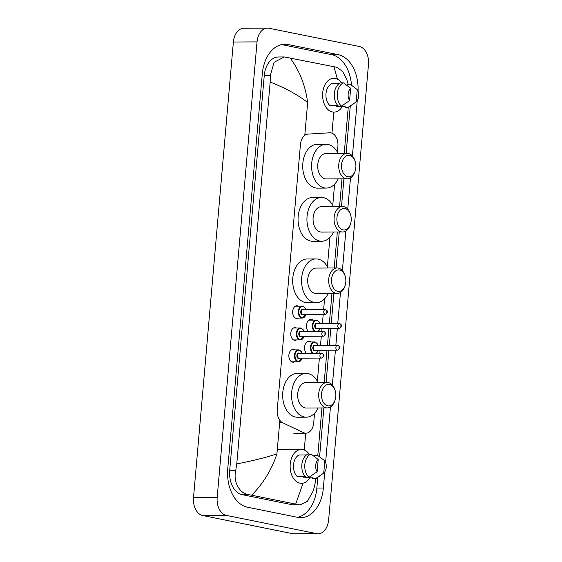<?xml version="1.0" encoding="UTF-8"?>
<svg xmlns="http://www.w3.org/2000/svg" width="562" height="562" viewBox="0 0 562 562"><rect width="100%" height="100%" fill="white"/><g stroke="black" fill="none" stroke-linecap="round" stroke-linejoin="round"><path stroke-width="0.84" d="M298.443 318.085A6.372 4.264 -90.3 0 1 296.968 318.492A6.372 4.264 -90.3 0 1 296.378 318.429A6.372 4.264 -90.3 0 1 292.676 311.706A6.372 4.264 -90.3 0 1 296.898 305.749A6.372 4.264 -90.3 0 1 297.481 305.812A6.372 4.264 -90.3 0 1 298.38 306.142M296.532 339.933A6.372 4.264 -90.3 0 1 295.057 340.34A6.372 4.264 -90.3 0 1 294.467 340.284A6.372 4.264 -90.3 0 1 290.765 333.554A6.372 4.264 -90.3 0 1 294.987 327.604A6.372 4.264 -90.3 0 1 295.57 327.66A6.372 4.264 -90.3 0 1 296.469 327.997M294.621 361.788A6.372 4.264 -90.3 0 1 293.139 362.195A6.372 4.264 -90.3 0 1 292.556 362.139A6.372 4.264 -90.3 0 1 288.854 355.409A6.372 4.264 -90.3 0 1 293.076 349.459A6.372 4.264 -90.3 0 1 293.659 349.515A6.372 4.264 -90.3 0 1 294.558 349.845M308.292 331.517A6.772 4.531 -90.3 0 1 306.662 323.958A6.772 4.531 -90.3 0 1 310.941 319.3A6.772 4.531 -90.3 0 1 311.566 319.364A6.772 4.531 -90.3 0 1 313.09 320.094M306.381 353.365A6.772 4.531 -90.3 0 1 304.752 345.813A6.772 4.531 -90.3 0 1 309.03 341.155A6.772 4.531 -90.3 0 1 309.655 341.211A6.772 4.531 -90.3 0 1 311.172 341.949M337.404 152.105L337.91 146.338A11.943 7.987 89.7 0 0 329.922 132.801A11.943 7.987 89.7 0 0 329.627 132.808L308.011 134.107A11.943 7.987 89.7 0 0 300.445 144.441L277.228 409.817A11.943 7.987 89.7 0 0 282.756 422.793L303.403 432.621A11.943 7.987 89.7 0 0 304.759 433.077A11.943 7.987 89.7 0 0 305.861 433.183A11.943 7.987 89.7 0 0 313.715 422.842L314.551 413.309M317.361 381.205L319.385 358.078M319.806 353.294L320.066 350.259M320.488 345.475L321.295 336.224M321.717 331.447L321.984 328.405M322.398 323.628L323.206 314.369M323.628 309.592L324.569 298.836M327.379 266.732L329.943 237.382M332.753 205.278L334.594 184.21M359.308 46.477A15.919 10.657 -90.3 0 1 368.489 64.384L328.63 519.983A15.919 10.657 -90.3 0 1 318.148 533.774A15.919 10.657 -90.3 0 1 316.687 533.633L226.36 515.403A15.919 10.657 -90.3 0 1 217.178 497.489L257.038 41.89A15.919 10.657 -90.3 0 1 267.512 28.1A15.919 10.657 -90.3 0 1 268.98 28.241L359.308 46.477M318.148 533.774L294.488 533.9A15.919 10.657 -90.3 0 1 293.02 533.76L202.692 515.523A15.919 10.657 -90.3 0 1 193.511 497.616L233.37 42.017A15.919 10.657 -90.3 0 1 243.852 28.226L267.512 28.1M358.043 91.135A34.233 22.909 89.7 0 0 338.162 54.647L287.983 44.524A34.233 22.909 89.7 0 0 284.836 44.215A34.233 22.909 89.7 0 0 262.299 73.861L227.758 468.715A34.233 22.909 89.7 0 0 247.505 507.226L297.684 517.349A34.233 22.909 89.7 0 0 300.832 517.658A34.233 22.909 89.7 0 0 323.361 488.013L324.773 471.883M325.602 462.407L330.456 406.958M332.367 385.089L335.423 350.175M335.837 345.398L337.333 328.32M337.755 323.543L340.467 292.486M342.384 270.617L345.848 231.031M347.759 209.162L350.498 177.859M352.409 155.99L357.249 100.696M351.468 85.192A34.233 22.909 89.7 0 0 331.657 54.683L281.583 44.581M297.572 517.328A34.233 22.909 89.7 0 0 316.856 488.048L317.797 477.264M319.588 456.801L323.867 407.928M326.093 382.441L328.918 350.21M329.332 345.433L330.828 328.356M331.243 323.579L333.877 293.455M336.111 267.969L339.258 232.001M341.485 206.514L343.909 178.828M346.136 153.342L350.274 106.078M236.778 463.917C252.767 460.812 266.149 457.461 276.925 453.871C271.846 469.439 263.445 483.222 251.706 495.227L248.341 494.602C239.567 493.422 232.991 481.732 235.738 470.422L236.778 463.917L270.182 82.073L270.28 75.568L274.087 62.305L284.323 56.952L278.394 56.987A21.497 14.38 89.7 0 0 264.245 75.603L229.703 470.457A21.497 14.38 89.7 0 0 242.096 494.637L292.275 504.76A21.497 14.38 89.7 0 0 294.256 504.957L300.185 504.922L295.682 504.1L303.037 483.158M284.323 56.952L336.793 67.278L342.609 71.381L346.951 79.895L348.103 84.209M315.823 478.03C315.809 479.562 314.685 486.994 312.936 491.511L307.407 501.248L300.185 504.929M251.706 495.227L295.682 504.1M289.978 57.774C299.518 70.538 305.412 85.452 307.66 102.516C297.874 94.823 285.384 88.009 270.182 82.073M337.383 79.13L333.954 66.646M309.845 477.791A16.916 11.317 -90.3 0 1 301.534 483.313A16.916 11.317 -90.3 0 1 299.975 483.165A16.916 11.317 -90.3 0 1 290.147 465.294A16.916 11.317 -90.3 0 1 301.351 449.481A16.916 11.317 -90.3 0 1 302.911 449.635A16.916 11.317 -90.3 0 1 309.149 454.061M306.501 454.932L299.082 454.974A11.943 7.987 -90.3 0 0 293.519 464.802A11.943 7.987 -90.3 0 0 297.2 476.492L305.152 476.45M317.123 471.785A7.959 5.325 -90.3 0 1 318.204 459.47L317.123 471.785L308.959 477.286A12.736 8.521 -90.3 0 1 304.822 464.626A12.736 8.521 -90.3 0 1 310.99 454.047L308.032 454.068A12.736 8.521 -90.3 0 0 301.864 464.648A12.736 8.521 -90.3 0 0 305.995 477.307L308.959 477.286M318.204 459.47L310.99 454.047M321.134 474.967L316.877 477.904A12.736 8.521 -90.3 0 1 315.556 478.62L312.598 478.634L312.676 477.777L303.803 477.819L303.923 476.457M314.074 456.26L314.558 456.26L314.636 455.396L317.593 455.382L324.808 460.805A7.959 5.325 -90.3 0 1 323.726 473.12L324.808 460.805M323.726 473.12L315.556 478.62M342.321 106.604A16.916 11.317 -90.3 0 1 334.004 112.126A16.916 11.317 -90.3 0 1 332.451 111.979A16.916 11.317 -90.3 0 1 322.616 94.107A16.916 11.317 -90.3 0 1 333.828 78.294A16.916 11.317 -90.3 0 1 335.381 78.448A16.916 11.317 -90.3 0 1 341.626 82.874M338.977 83.752L331.559 83.787A11.943 7.987 -90.3 0 0 325.995 93.615A11.943 7.987 -90.3 0 0 329.676 105.305L337.622 105.263M349.599 100.598A7.959 5.325 -90.3 0 1 350.674 88.283L349.599 100.598L341.429 106.106A12.736 8.521 -90.3 0 1 337.298 93.447A12.736 8.521 -90.3 0 1 343.466 82.86L340.509 82.881A12.736 8.521 -90.3 0 0 334.341 93.461A12.736 8.521 -90.3 0 0 338.472 106.12L341.429 106.106M350.674 88.283L343.466 82.86M353.603 103.78L349.353 106.717A12.736 8.521 -90.3 0 1 348.033 107.433L345.075 107.454L345.152 106.59L336.28 106.632L336.399 105.27M346.55 85.073L347.035 85.073L347.112 84.209L350.07 84.195L357.277 89.618A7.959 5.325 -90.3 0 1 356.203 101.933L357.277 89.618M356.203 101.933L348.033 107.433M329.599 384.513A10.748 7.194 -90.3 0 1 335.114 390.457A10.748 7.194 -90.3 0 1 335.17 399.807A10.748 7.194 -90.3 0 1 327.737 405.813A10.748 7.194 -90.3 0 1 321.534 393.723A10.748 7.194 -90.3 0 1 329.599 384.513M335.17 399.807L334.889 400.671A12.736 8.521 -90.3 0 1 327.253 407.914A12.736 8.521 -90.3 0 1 326.086 407.794A12.736 8.521 -90.3 0 1 318.682 394.341A12.736 8.521 -90.3 0 1 327.119 382.434A12.736 8.521 -90.3 0 1 328.292 382.553A12.736 8.521 -90.3 0 1 334.833 389.592L335.114 390.457M327.119 382.434L306.114 382.546A12.736 8.521 89.7 0 0 297.677 394.454A12.736 8.521 89.7 0 0 305.082 407.907A12.736 8.521 89.7 0 0 306.255 408.019L327.253 407.914M318.169 407.956A21.89 14.647 -90.3 0 1 306.304 417.18A21.89 14.647 -90.3 0 1 304.288 416.983A21.89 14.647 -90.3 0 1 291.566 393.857A21.89 14.647 -90.3 0 1 306.072 373.393A21.89 14.647 -90.3 0 1 308.081 373.589A21.89 14.647 -90.3 0 1 318.029 382.483M306.304 417.18L297.424 417.222A21.89 14.647 -90.3 0 1 295.415 417.025A21.89 14.647 -90.3 0 1 282.686 393.899A21.89 14.647 -90.3 0 1 297.193 373.442L306.072 373.393M339.617 270.041A10.748 7.194 -90.3 0 1 345.131 275.984A10.748 7.194 -90.3 0 1 345.18 285.334A10.748 7.194 -90.3 0 1 337.748 291.341A10.748 7.194 -90.3 0 1 331.552 279.251A10.748 7.194 -90.3 0 1 339.617 270.041M345.18 285.334L344.906 286.198A12.736 8.521 -90.3 0 1 337.27 293.441A12.736 8.521 -90.3 0 1 336.097 293.322A12.736 8.521 -90.3 0 1 328.693 279.869A12.736 8.521 -90.3 0 1 337.137 267.962A12.736 8.521 -90.3 0 1 338.31 268.081A12.736 8.521 -90.3 0 1 344.85 275.12L345.131 275.984M337.137 267.962L316.132 268.074A12.736 8.521 89.7 0 0 307.695 279.981A12.736 8.521 89.7 0 0 315.099 293.434A12.736 8.521 89.7 0 0 316.265 293.547L337.27 293.441M328.18 293.483A21.89 14.647 -90.3 0 1 316.315 302.707A21.89 14.647 -90.3 0 1 314.306 302.511A21.89 14.647 -90.3 0 1 301.576 279.384A21.89 14.647 -90.3 0 1 316.083 258.92A21.89 14.647 -90.3 0 1 318.099 259.117A21.89 14.647 -90.3 0 1 328.046 268.011M316.315 302.707L307.442 302.749A21.89 14.647 -90.3 0 1 305.426 302.553A21.89 14.647 -90.3 0 1 292.704 279.426A21.89 14.647 -90.3 0 1 307.21 258.97L316.083 258.92M344.991 208.586A10.748 7.194 -90.3 0 1 350.505 214.529A10.748 7.194 -90.3 0 1 350.562 223.88A10.748 7.194 -90.3 0 1 343.129 229.886A10.748 7.194 -90.3 0 1 336.926 217.796A10.748 7.194 -90.3 0 1 344.991 208.586M350.562 223.88L350.281 224.744A12.736 8.521 -90.3 0 1 342.644 231.98A12.736 8.521 -90.3 0 1 341.478 231.867A12.736 8.521 -90.3 0 1 334.074 218.414A12.736 8.521 -90.3 0 1 342.511 206.507A12.736 8.521 -90.3 0 1 343.684 206.619A12.736 8.521 -90.3 0 1 350.224 213.665L350.505 214.529M342.511 206.507L321.506 206.619A12.736 8.521 89.7 0 0 313.069 218.527A12.736 8.521 89.7 0 0 320.473 231.98A12.736 8.521 89.7 0 0 321.647 232.092L342.644 231.98M333.561 232.029A21.89 14.647 -90.3 0 1 321.696 241.246A21.89 14.647 -90.3 0 1 319.68 241.049A21.89 14.647 -90.3 0 1 306.957 217.923A21.89 14.647 -90.3 0 1 321.464 197.466A21.89 14.647 -90.3 0 1 323.473 197.662A21.89 14.647 -90.3 0 1 333.421 206.556M321.696 241.246L312.816 241.295A21.89 14.647 -90.3 0 1 310.807 241.098A21.89 14.647 -90.3 0 1 298.078 217.972A21.89 14.647 -90.3 0 1 312.584 197.508L321.464 197.466M349.641 155.414A10.748 7.194 -90.3 0 1 355.163 161.35A10.748 7.194 -90.3 0 1 355.212 170.708A10.748 7.194 -90.3 0 1 347.78 176.714A10.748 7.194 -90.3 0 1 341.577 164.624A10.748 7.194 -90.3 0 1 349.641 155.414M355.212 170.708L354.938 171.572A12.736 8.521 -90.3 0 1 347.302 178.807A12.736 8.521 -90.3 0 1 346.129 178.695A12.736 8.521 -90.3 0 1 338.724 165.242A12.736 8.521 -90.3 0 1 347.161 153.335A12.736 8.521 -90.3 0 1 348.335 153.447A12.736 8.521 -90.3 0 1 354.875 160.486L355.163 161.35M347.161 153.335L326.164 153.447A12.736 8.521 89.7 0 0 317.72 165.347A12.736 8.521 89.7 0 0 325.124 178.807A12.736 8.521 89.7 0 0 326.297 178.92L347.302 178.807M338.212 178.857A21.89 14.647 -90.3 0 1 326.346 188.073A21.89 14.647 -90.3 0 1 324.33 187.877A21.89 14.647 -90.3 0 1 311.608 164.75A21.89 14.647 -90.3 0 1 326.115 144.293A21.89 14.647 -90.3 0 1 328.131 144.49A21.89 14.647 -90.3 0 1 338.078 153.384M326.346 188.073L317.474 188.122A21.89 14.647 -90.3 0 1 315.458 187.926A21.89 14.647 -90.3 0 1 302.735 164.799A21.89 14.647 -90.3 0 1 317.242 144.336L326.115 144.293M279.644 422.807L282.756 422.793M304.899 134.128L308.011 134.107M333.807 112.133L331.966 133.187M305.721 433.183L304.246 450.029M307.66 102.516L304.794 135.344M279.855 420.32L276.925 453.871M257.038 41.89L233.37 42.017M217.178 497.489L193.511 497.616M226.36 515.403L202.692 515.523M316.687 533.633L293.02 533.76M331.657 54.683L338.162 54.647M316.856 488.048L323.361 488.013M281.688 44.56L287.983 44.524M242.096 494.637L248.341 494.602M229.703 470.457L235.738 470.422M264.245 75.603L270.28 75.568M292.275 504.76L298.52 504.732M312.753 353.336A5.971 3.997 -90.3 0 1 310.477 346.642A5.971 3.997 -90.3 0 1 314.355 341.928A5.971 3.997 -90.3 0 1 314.91 341.984M318.043 345.49A5.571 3.73 89.7 0 0 315.17 342.377A5.571 3.73 89.7 0 0 311.011 346.894A5.571 3.73 89.7 0 0 313.863 353.329M315.661 350.281A2.789 1.862 -90.3 0 1 314.446 350.66A2.789 1.862 -90.3 0 1 312.837 347.527A2.789 1.862 -90.3 0 1 314.924 345.138A2.789 1.862 -90.3 0 1 315.633 345.504M315.191 345.532A2.389 1.595 89.7 0 0 314.966 345.511A2.389 1.595 89.7 0 0 313.385 347.738A2.389 1.595 89.7 0 0 314.776 350.259A2.389 1.595 89.7 0 0 314.994 350.288A2.389 1.595 89.7 0 0 315.212 350.259M314.994 350.288L337.474 350.168A2.389 1.595 -90.3 0 1 337.256 350.14A2.389 1.595 -90.3 0 1 335.865 347.618A2.389 1.595 -90.3 0 1 337.446 345.391A2.389 1.595 -90.3 0 1 337.671 345.412M338.977 347.372L338.907 348.166L338.977 347.372M318.029 350.386A5.971 3.997 -90.3 0 1 316.083 353.315M315.563 353.315A5.571 3.73 89.7 0 0 318.064 350.267M314.664 331.482A5.971 3.997 -90.3 0 1 312.395 324.794A5.971 3.997 -90.3 0 1 316.273 320.073A5.971 3.997 -90.3 0 1 316.82 320.129M319.954 323.642A5.571 3.73 89.7 0 0 317.08 320.523A5.571 3.73 89.7 0 0 312.929 325.047A5.571 3.73 89.7 0 0 315.774 331.475M317.572 328.426A2.789 1.862 -90.3 0 1 316.357 328.805A2.789 1.862 -90.3 0 1 314.748 325.672A2.789 1.862 -90.3 0 1 316.842 323.283A2.789 1.862 -90.3 0 1 317.544 323.649M317.101 323.677A2.389 1.595 89.7 0 0 316.884 323.656A2.389 1.595 89.7 0 0 315.296 325.89A2.389 1.595 89.7 0 0 316.687 328.412A2.389 1.595 89.7 0 0 316.905 328.433A2.389 1.595 89.7 0 0 317.123 328.405M316.905 328.433L339.385 328.313A2.389 1.595 -90.3 0 1 339.167 328.292A2.389 1.595 -90.3 0 1 337.776 325.77A2.389 1.595 -90.3 0 1 339.364 323.536A2.389 1.595 -90.3 0 1 339.581 323.557M340.888 325.524L340.818 326.311L340.888 325.524M319.94 328.538A5.971 3.997 -90.3 0 1 318.001 331.461M317.474 331.468A5.571 3.73 89.7 0 0 319.982 328.412M302.068 358.289A5.971 3.997 -90.3 0 1 298.464 361.766A5.971 3.997 -90.3 0 1 297.916 361.717A5.971 3.997 -90.3 0 1 294.446 355.409A5.971 3.997 -90.3 0 1 298.401 349.831A5.971 3.997 -90.3 0 1 298.949 349.88M302.082 353.393A5.571 3.73 89.7 0 0 299.209 350.274A5.571 3.73 89.7 0 0 295.029 355.051A5.571 3.73 89.7 0 0 298.246 361.317A5.571 3.73 89.7 0 0 302.11 358.17M299.701 358.177A2.789 1.862 -90.3 0 1 298.485 358.556A2.789 1.862 -90.3 0 1 296.877 355.423A2.789 1.862 -90.3 0 1 298.97 353.034A2.789 1.862 -90.3 0 1 299.672 353.4M299.23 353.428A2.389 1.595 89.7 0 0 299.012 353.407A2.389 1.595 89.7 0 0 297.431 355.641A2.389 1.595 89.7 0 0 298.815 358.163A2.389 1.595 89.7 0 0 299.033 358.184A2.389 1.595 89.7 0 0 299.258 358.163M299.012 353.407L321.935 353.329C324.471 354.91 324.33 356.491 321.52 358.064A2.389 1.595 -90.3 0 1 321.295 358.043A2.389 1.595 -90.3 0 1 319.911 355.521A2.389 1.595 -90.3 0 1 321.492 353.287A2.389 1.595 -90.3 0 1 321.71 353.308M322.946 356.062L323.017 355.275L322.946 356.062M303.986 336.434A5.971 3.997 -90.3 0 1 300.375 339.919A5.971 3.997 -90.3 0 1 299.827 339.862A5.971 3.997 -90.3 0 1 296.357 333.554A5.971 3.997 -90.3 0 1 300.312 327.976A5.971 3.997 -90.3 0 1 300.86 328.025M303.993 331.538A5.571 3.73 89.7 0 0 301.127 328.419A5.571 3.73 89.7 0 0 296.94 333.196A5.571 3.73 89.7 0 0 300.157 339.469A5.571 3.73 89.7 0 0 304.021 336.315M301.611 336.329A2.789 1.862 -90.3 0 1 300.396 336.701A2.789 1.862 -90.3 0 1 298.794 333.568A2.789 1.862 -90.3 0 1 300.881 331.18A2.789 1.862 -90.3 0 1 301.59 331.552M301.141 331.573A2.389 1.595 89.7 0 0 300.923 331.552A2.389 1.595 89.7 0 0 299.342 333.786A2.389 1.595 89.7 0 0 300.726 336.308A2.389 1.595 89.7 0 0 300.951 336.329A2.389 1.595 89.7 0 0 301.169 336.308M300.923 331.552L323.845 331.475C326.382 333.062 326.241 334.636 323.431 336.209A2.389 1.595 -90.3 0 1 323.213 336.188A2.389 1.595 -90.3 0 1 321.822 333.666A2.389 1.595 -90.3 0 1 323.403 331.432A2.389 1.595 -90.3 0 1 323.621 331.454M324.864 334.207L324.927 333.421L324.864 334.207M305.897 314.579A5.971 3.997 -90.3 0 1 302.286 318.064A5.971 3.997 -90.3 0 1 301.738 318.008A5.971 3.997 -90.3 0 1 298.267 311.699A5.971 3.997 -90.3 0 1 302.223 306.121A5.971 3.997 -90.3 0 1 302.77 306.178M305.911 309.683A5.571 3.73 89.7 0 0 303.037 306.571A5.571 3.73 89.7 0 0 298.858 311.341A5.571 3.73 89.7 0 0 302.068 317.614A5.571 3.73 89.7 0 0 305.932 314.46M303.522 314.474A2.789 1.862 -90.3 0 1 302.307 314.853A2.789 1.862 -90.3 0 1 300.705 311.72A2.789 1.862 -90.3 0 1 302.792 309.332A2.789 1.862 -90.3 0 1 303.501 309.697M303.051 309.725A2.389 1.595 89.7 0 0 302.834 309.697A2.389 1.595 89.7 0 0 301.253 311.931A2.389 1.595 89.7 0 0 302.644 314.453A2.389 1.595 89.7 0 0 302.862 314.474A2.389 1.595 89.7 0 0 303.08 314.453M302.834 309.697L325.756 309.627C328.292 311.207 328.152 312.781 325.342 314.355A2.389 1.595 -90.3 0 1 325.124 314.334A2.389 1.595 -90.3 0 1 323.733 311.812A2.389 1.595 -90.3 0 1 325.314 309.578A2.389 1.595 -90.3 0 1 325.538 309.606M326.775 312.353L326.845 311.566L326.775 312.353M293.757 433.246L305.861 433.183M317.79 455.522L321.956 407.942M324.183 382.448L327.007 350.217M327.421 345.44L328.918 328.37M329.332 323.586L331.966 293.469M334.2 267.983L337.348 232.008M339.574 206.521L341.998 178.835M344.225 153.349L348.25 107.342M301.351 449.481L277.298 449.607M306.894 341.97L314.952 341.984L317.439 343.881L318.162 345.49M314.966 345.511L337.888 345.433C340.424 347.014 340.284 348.595 337.474 350.168M316.153 353.315L318.19 350.267M308.805 320.115L316.863 320.136L319.349 322.026L320.073 323.635M316.884 323.656L339.799 323.579C342.335 325.159 342.202 326.74 339.385 328.313M318.064 331.461L320.101 328.412M291.657 361.802L298.464 361.766L302.23 358.17M302.208 353.393L301.478 351.777L298.991 349.887L291.594 349.866M321.52 358.064L299.033 358.184M293.568 339.954L300.375 339.919L304.14 336.315M304.119 331.538L303.396 329.929L300.909 328.032L293.505 328.011M323.431 336.209L300.951 336.329M295.479 318.099L302.286 318.064L306.051 314.46M306.03 309.683L305.307 308.074L302.82 306.178L295.415 306.157M325.342 314.355L302.862 314.474"/></g></svg>
